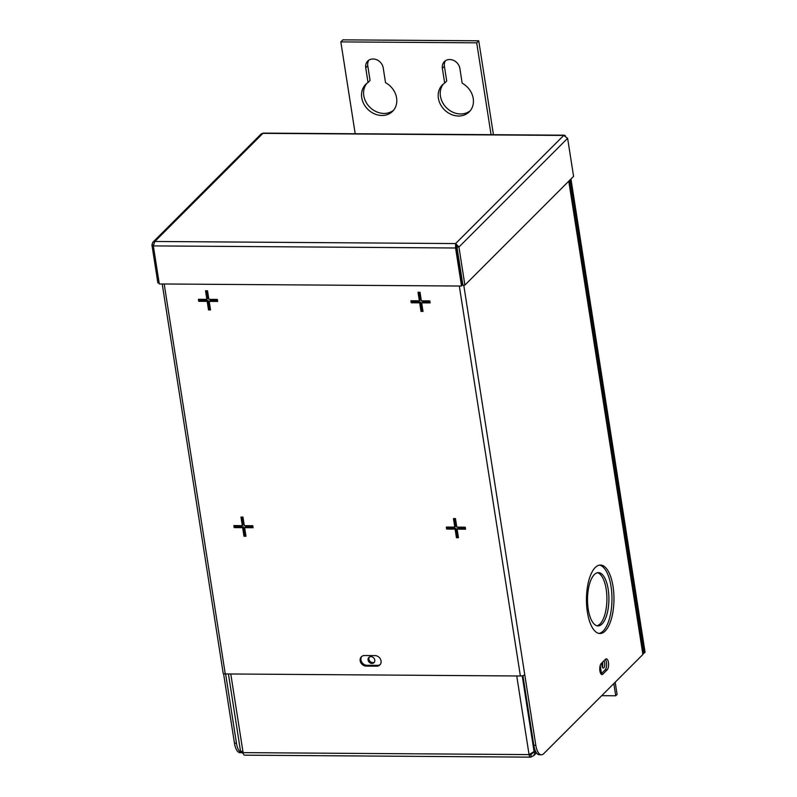 <?xml version="1.0" encoding="UTF-8"?>
<svg xmlns="http://www.w3.org/2000/svg" width="797" height="797" viewBox="0 0 797 797"><rect width="100%" height="100%" fill="white"/><g stroke="black" fill="none" stroke-linecap="round" stroke-linejoin="round"><path stroke-width="1.2" d="M597.023 625.765A26.63 10.7 90.4 0 0 606.188 589.262A26.63 10.7 90.4 0 0 597.391 572.734M608.191 589.282A26.63 10.7 90.4 0 0 598.398 572.625A26.63 10.7 90.4 0 0 588.236 609.237A26.63 10.7 90.4 0 0 598.029 625.894A26.63 10.7 90.4 0 0 608.191 589.282M598.975 633.416A34.241 13.758 90.4 0 0 611.04 586.433A34.241 13.758 90.4 0 0 599.444 565.123M613.042 586.443A34.241 13.758 90.4 0 0 600.45 565.033A34.241 13.758 90.4 0 0 587.379 612.106A34.241 13.758 90.4 0 0 599.972 633.515A34.241 13.758 90.4 0 0 613.042 586.443M601.207 663.552A5.709 2.291 90.4 0 0 599.782 669.918A5.709 2.291 90.4 0 0 601.994 674.551A5.709 2.291 90.4 0 0 602.861 674.132L607.145 669.849A5.709 2.291 90.4 0 0 608.45 662.427A5.709 2.291 90.4 0 0 606.348 658.86A5.709 2.291 90.4 0 0 605.481 659.268L601.207 663.552M601.008 673.973L605.142 669.839A5.709 2.291 90.4 0 0 606.447 662.407A5.709 2.291 90.4 0 0 605.341 659.418M458.325 536.879L457.269 536.869L455.924 528.321L447.476 528.262L446.659 529.078L446.34 527.056L454.788 527.106L455.615 526.289L454.4 518.558M447.476 528.262L447.286 527.056M465.428 528.381L457.926 528.331L457.109 529.148L458.454 537.706L456.452 537.696L455.107 529.138L446.659 529.078M454.788 527.106L453.453 518.558L455.456 518.568L456.791 527.126L465.249 527.186L465.558 529.208L457.109 529.148M455.924 528.321L455.107 529.138M457.269 536.869L456.452 537.696M245.835 535.405L244.779 535.405L243.444 526.847L234.995 526.787L234.169 527.604L233.86 525.582L242.308 525.641L243.125 524.815L241.909 517.094M234.995 526.787L234.806 525.582M252.948 526.907L245.446 526.857L244.629 527.674L245.964 536.232L243.962 536.222L242.627 527.664L234.169 527.604M242.308 525.641L240.963 517.084L242.965 517.094L244.31 525.651L252.759 525.711L253.077 527.734L244.629 527.674M243.444 526.847L242.627 527.664M244.779 535.405L243.962 536.222M422.888 310.581L421.832 310.571L420.487 302.023L412.039 301.963L411.222 302.78L410.903 300.758L419.352 300.808L420.178 299.991L418.963 292.26M412.039 301.963L411.85 300.758M429.991 302.083L422.49 302.033L421.673 302.85L423.018 311.408L421.015 311.398L419.67 302.84L411.222 302.78M419.352 300.808L418.017 292.26L420.019 292.27L421.354 300.828L429.802 300.887L430.121 302.91L421.673 302.85M420.487 302.023L419.67 302.84M421.832 310.571L421.015 311.398M210.398 309.106L209.342 309.106L208.007 300.549L199.559 300.489L198.732 301.306L198.423 299.283L206.871 299.343L207.688 298.516L206.473 290.795M199.559 300.489L199.37 299.283M217.511 300.608L210.01 300.559L209.183 301.376L210.528 309.933L208.525 309.923L207.19 301.366L198.732 301.306M206.871 299.343L205.526 290.785L207.529 290.795L208.874 299.353L217.322 299.413L217.641 301.435L209.183 301.376M208.007 300.549L207.19 301.366M209.342 309.106L208.525 309.923M381.056 660.932A5.709 4.842 45 0 1 379.87 664.927A5.709 4.842 45 0 1 376.662 666.182L366.212 666.113A5.709 4.842 45 0 1 360.772 662.626A5.709 4.842 45 0 1 361.35 656.788A5.709 4.842 45 0 1 364.558 655.533L375.008 655.602A5.709 4.842 45 0 1 381.056 660.932M361.788 656.409A5.709 4.842 -135 0 0 361.758 662.108A5.709 4.842 -135 0 0 367.028 665.296L377.479 665.365A5.709 4.842 -135 0 0 380.249 664.489M162.219 283.971L223.17 673.196A3.407 1.176 -8.9 0 0 225.262 673.943L520.381 675.995A3.407 1.176 -8.9 0 0 524.765 674.74L535.813 745.275A15.223 6.117 90.4 0 0 541.412 754.789L539.41 754.779A15.223 6.117 -89.6 0 1 533.811 745.265L522.912 675.647M541.412 754.789A15.223 6.117 90.4 0 0 543.723 753.683L642.89 654.496L568.769 181.168M242.059 752.717L240.056 752.707A15.223 6.117 -89.6 0 1 234.467 743.193L236.46 743.202A15.223 6.117 90.4 0 0 242.059 752.717A15.223 6.117 90.4 0 0 242.208 752.717M234.467 743.193L223.568 673.644M236.46 743.202L225.621 673.943M570.961 178.986L645.072 652.305L644.255 653.122L570.134 179.803M643.01 653.112L644.255 653.122M569.058 180.879L643.139 653.948A3.407 1.176 171.1 0 1 642.89 654.496M565.442 135.769L563.718 135.43L567.623 138.319L573.581 176.356L464.89 285.077L462.888 285.067L456.93 247.02L455.625 243.563L455.565 247.997L461.523 286.043L159.3 283.951L153.343 245.904L154.837 241.481L152.795 242.358L151.928 244.908L153.383 244.918M152.795 242.358L261.157 133.966L263.279 133.099L564.415 135.191M456.93 247.02L458.933 247.04L464.89 285.077M567.623 138.319L458.933 247.04L455.625 243.563L563.718 135.43L262.94 133.348L154.837 241.481L455.625 243.563M153.343 245.904L455.565 247.997L456.382 247.18L462.34 285.226L461.523 286.043M455.934 245.586L456.382 247.18M159.141 282.955L157.876 282.945L151.928 244.908M603.817 660.932A3.656 1.464 -89.6 0 1 604.793 664.29A3.656 1.464 -89.6 0 1 603.857 667.776A3.656 1.464 -89.6 0 1 603.299 668.045A3.656 1.464 -89.6 0 1 602.034 662.725M602.522 662.237A3.656 1.464 -89.6 0 1 602.303 667.059M601.456 673.525L600.201 665.485M374.371 662.168A3.656 3.098 45 0 1 372.777 662.606A3.656 3.098 45 0 1 369.459 660.673A3.656 3.098 45 0 1 369.3 657.097M370.894 656.658A3.656 3.098 45 0 1 374.381 658.88A3.656 3.098 45 0 1 374.012 662.626A3.656 3.098 45 0 1 371.96 663.423A3.656 3.098 45 0 1 368.473 661.201A3.656 3.098 45 0 1 368.842 657.455A3.656 3.098 45 0 1 370.894 656.658M230.781 673.983L243.095 752.627L240.425 750.595L228.42 673.963M241.959 752.219L243.533 754.181M532.814 752.866L530.862 754.829L531.181 756.851L533.751 755.666L534.956 752.468L533.323 752.458M535.743 751.681L534.956 752.468L535.265 750.664M530.005 754.311A1.883 0.757 -89.6 0 0 530.573 754.968A1.883 0.757 -89.6 0 0 530.862 754.829L532.904 752.806M534.568 748.692L534.07 751.531L529.059 754.6L516.745 675.966M531.181 756.851A4.075 1.634 -89.6 0 1 530.563 757.15A4.075 1.634 -89.6 0 1 529.059 754.6L243.095 752.627A4.075 1.634 90.4 0 0 244.599 755.167L530.563 757.15M613.82 683.567L615.732 695.781L617.097 694.416L615.184 682.202M615.732 695.781L601.705 695.681M368.025 82.539L365.723 67.785A9.554 8.109 45 0 1 367.716 61.09A9.554 8.109 45 0 1 376.861 59.825A9.554 8.109 45 0 1 383.218 67.914L385.529 82.659A19.018 16.129 45 0 1 396.587 97.961A19.018 16.129 45 0 1 392.622 111.291A19.018 16.129 45 0 1 374.411 113.822A19.018 16.129 45 0 1 361.748 97.722A19.018 16.129 45 0 1 365.713 84.392A19.018 16.129 45 0 1 368.025 82.539L370.077 80.487L367.766 65.743A9.554 8.109 45 0 1 368.842 60.173M444.676 83.067L442.365 68.323A9.554 8.109 45 0 1 444.357 61.628A9.554 8.109 45 0 1 453.503 60.353A9.554 8.109 45 0 1 459.869 68.442L462.17 83.187A19.018 16.129 45 0 1 473.229 98.499A19.018 16.129 45 0 1 469.264 111.819A19.018 16.129 45 0 1 451.052 114.35A19.018 16.129 45 0 1 438.39 98.25A19.018 16.129 45 0 1 442.355 84.93A19.018 16.129 45 0 1 444.676 83.067L446.718 81.015L444.407 66.271A9.554 8.109 45 0 1 445.483 60.711M355.203 133.737L340.827 41.892L342.869 39.85L478.738 40.796L493.443 134.693M470.23 110.743A19.018 16.129 45 0 1 452.347 111.959A19.018 16.129 45 0 1 440.442 96.208A19.018 16.129 45 0 1 443.441 83.954M393.588 110.215A19.018 16.129 45 0 1 375.696 111.421A19.018 16.129 45 0 1 363.791 95.68A19.018 16.129 45 0 1 366.789 83.426M340.827 41.892L476.696 42.839L478.738 40.796M476.696 42.839L491.082 134.683M601.137 674.123L602.861 674.132M605.142 669.839L607.145 669.849M377.479 665.365L376.662 666.182M367.028 665.296L366.212 666.113M533.811 745.265L535.813 745.275M463.744 285.067L524.765 674.74M164.192 283.981L225.262 673.943M520.381 675.995L459.311 286.023M522.214 675.806L534.07 751.531M530.862 754.829L530.294 754.819M365.723 67.785L367.766 65.743M442.365 68.323L444.407 66.271M533.751 755.666L536.511 752.916"/></g></svg>
